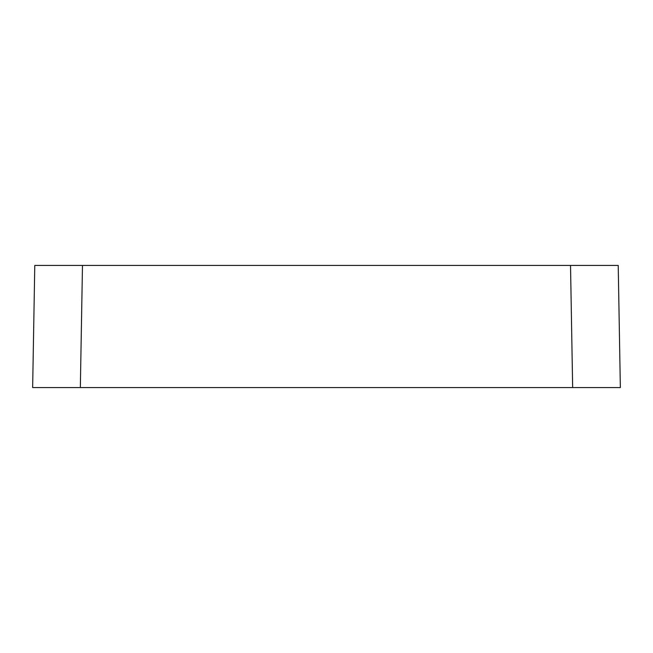 <?xml version="1.0" encoding="UTF-8"?>
<svg xmlns="http://www.w3.org/2000/svg" width="653" height="653" viewBox="0 0 653 653"><rect width="100%" height="100%" fill="white"/><g stroke="black" fill="none" stroke-linecap="round" stroke-linejoin="round"><path stroke-width="0.98" d="M82.474 265.436L618.22 265.436L620.35 387.564L32.65 387.564L34.78 265.436L82.474 265.436L48.485 265.436L82.474 265.436L80.343 387.564M604.515 265.436L570.526 265.436L604.515 265.436M34.78 265.436L32.65 387.564M618.22 265.436L620.35 387.564M570.526 265.436L572.657 387.564"/></g></svg>
